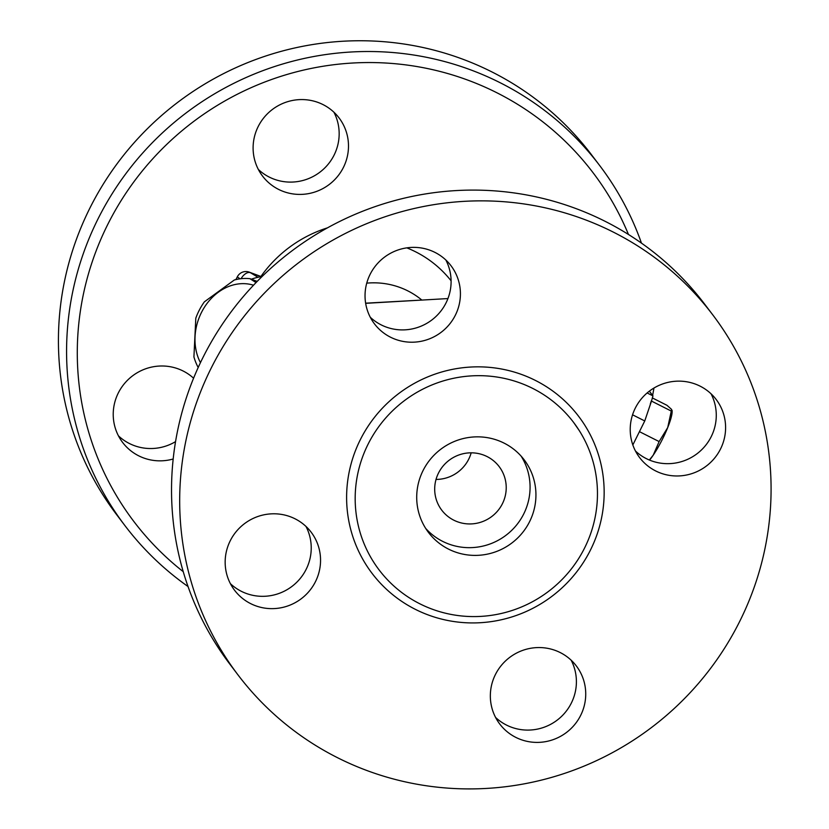 <?xml version="1.0" encoding="UTF-8"?>
<svg xmlns="http://www.w3.org/2000/svg" width="829" height="829" viewBox="0 0 829 829"><rect width="100%" height="100%" fill="white"/><g stroke="black" fill="none" stroke-linecap="round" stroke-linejoin="round"><path stroke-width="1.24" d="M183.24 571.678A288.316 282.368 -37.1 0 1 192.97 121.998A288.316 282.368 -37.1 0 1 628.465 234.472M323.051 104.609A48.051 47.056 -37.1 0 1 339.102 117.977A48.051 47.056 -37.1 0 1 336.999 177.137A48.051 47.056 -37.1 0 1 278.544 189.375A48.051 47.056 -37.1 0 1 262.492 176.007A48.051 47.056 -37.1 0 1 264.596 116.848A48.051 47.056 -37.1 0 1 323.051 104.609M173.188 458.997A48.051 47.056 -37.1 0 1 122.609 442.427A48.051 47.056 -37.1 0 1 118.734 392.138A48.051 47.056 -37.1 0 1 193.582 378.211M366.739 283.145A76.879 75.294 -37.1 0 1 421.806 300.036M652.61 395.443A297.922 291.777 142.9 0 0 653.946 388.034M641.47 243.125A297.922 291.777 142.9 0 0 599.781 165.676A297.922 291.777 142.9 0 0 186.121 112.941A297.922 291.777 142.9 0 0 124.775 525.399A297.922 291.777 142.9 0 0 188.038 586.538M124.775 525.41L116.63 514.654A297.922 291.777 -37.1 0 1 177.976 102.174A297.922 291.777 -37.1 0 1 591.626 154.909M118.474 435.878A48.051 47.056 142.9 0 0 175.561 441.629M258.347 169.458A48.051 47.056 142.9 0 0 269.218 177.064A48.051 47.056 142.9 0 0 324.989 167.738A48.051 47.056 142.9 0 0 333.921 112.216M370.283 317.258A48.051 47.056 142.9 0 0 431.826 319.994A48.051 47.056 142.9 0 0 445.857 260.016M230.41 583.678A48.051 47.056 142.9 0 0 291.943 586.424A48.051 47.056 142.9 0 0 305.984 526.436M495.587 717.448A48.051 47.056 142.9 0 0 506.457 725.054A48.051 47.056 142.9 0 0 562.228 715.728A48.051 47.056 142.9 0 0 571.16 660.205M635.46 451.017A48.051 47.056 142.9 0 0 710.774 437.525A48.051 47.056 142.9 0 0 711.033 393.785M237.882 674.754L229.737 663.998A297.922 291.777 -37.1 0 1 291.072 251.529A297.922 291.777 -37.1 0 1 704.733 304.253L712.878 315.01A297.922 291.777 -37.1 0 1 736.929 626.817A297.922 291.777 -37.1 0 1 237.882 674.754A297.922 291.777 -37.1 0 1 299.228 262.285A297.922 291.777 -37.1 0 1 712.878 315.01M583.471 550.176A122.05 119.531 -37.1 0 1 379.019 569.813A122.05 119.531 -37.1 0 1 404.158 400.832A122.05 119.531 -37.1 0 1 573.616 422.438A122.05 119.531 -37.1 0 1 583.471 550.176M635.729 407.277A48.051 47.056 -37.1 0 1 716.215 399.547A48.051 47.056 -37.1 0 1 720.09 449.836A48.051 47.056 -37.1 0 1 639.605 457.567A48.051 47.056 -37.1 0 1 635.729 407.277M560.29 652.599A48.051 47.056 -37.1 0 1 576.342 665.967A48.051 47.056 -37.1 0 1 574.238 725.126A48.051 47.056 -37.1 0 1 515.783 737.364A48.051 47.056 -37.1 0 1 499.742 724.007A48.051 47.056 -37.1 0 1 501.825 664.837A48.051 47.056 -37.1 0 1 560.29 652.599M315.041 582.497A48.051 47.056 -37.1 0 1 234.545 590.227A48.051 47.056 -37.1 0 1 230.669 539.938A48.051 47.056 -37.1 0 1 311.165 532.208A48.051 47.056 -37.1 0 1 315.041 582.497M390.48 337.175A48.051 47.056 -37.1 0 1 374.428 323.807A48.051 47.056 -37.1 0 1 376.532 264.648A48.051 47.056 -37.1 0 1 434.987 252.41A48.051 47.056 -37.1 0 1 451.028 265.767A48.051 47.056 -37.1 0 1 448.935 324.927A48.051 47.056 -37.1 0 1 390.48 337.175M502.094 504.343A36.041 35.295 -37.1 0 1 441.733 510.146A36.041 35.295 -37.1 0 1 449.152 460.25A36.041 35.295 -37.1 0 1 499.182 466.623A36.041 35.295 -37.1 0 1 502.094 504.343M436.023 479.431A36.041 35.295 142.9 0 0 468.385 459.826A36.041 35.295 142.9 0 0 471.173 452.81M521.109 456.116A60.061 58.828 -37.1 0 1 523.192 514.985A60.061 58.828 -37.1 0 1 425.671 528.394M529.047 522.726A60.061 58.828 -37.1 0 1 428.438 532.384A60.061 58.828 -37.1 0 1 440.8 449.235A60.061 58.828 -37.1 0 1 524.208 459.857A60.061 58.828 -37.1 0 1 529.047 522.726M253.519 285.217A50.455 41.44 -69.6 0 0 201.944 311.538A50.455 41.44 -69.6 0 0 200.452 362.667M198.204 367.485A56.465 46.372 110.4 0 1 193.924 356.936L195.81 318.139A56.465 46.372 110.4 0 1 199.551 309.663A56.465 46.372 110.4 0 1 204.369 301.839L234.317 279.995A56.465 46.372 110.4 0 1 249.912 278.679L256.047 282.575M257.197 281.394L249.912 278.679M632.838 444.945L644.755 420.956L651.48 401.081L671.386 411.122L672.101 410.438L672.132 411.412A31.233 5.689 116.8 0 1 667.708 427.588L671.635 409.453L666.982 405.308L652.299 397.899M649.345 460.012L653.242 455.131L659.128 441.577L667.708 427.588A31.233 5.689 116.8 0 1 653.242 455.131A31.233 5.689 116.8 0 1 649.584 460.116M639.439 431.65L659.128 441.577M651.48 401.081L652.951 395.899L649.356 391.143M650.299 404.024L651.325 400.873M632.558 414.801L644.755 420.956M647.128 392.956L652.951 395.899M241.073 278.699A9.606 5.42 -58.9 0 1 250.368 272.668A9.606 7.896 -69.6 0 0 249.28 272.14A9.606 9.606 0 0 0 237.415 276.679A9.606 0.839 27.7 0 0 237.488 276.886A9.606 0.839 27.7 0 0 240.109 278.813M251.322 279.207A67.273 55.253 110.4 0 1 262.037 276.544M365.651 303.331L447.94 298.564M423.215 299.994L365.63 303.186M406.811 247.861A109.894 107.635 -37.1 0 1 451.1 280.824M327.476 227.851A126.858 124.236 142.9 0 0 260.917 276.471M589.284 552.342A129.738 127.065 142.9 0 0 470.468 367.06A129.738 127.065 142.9 0 0 366.408 565.264A129.738 127.065 142.9 0 0 589.284 552.342M257.995 277.269L250.368 272.668L261.135 276.679M591.616 154.909L599.771 165.665M379.019 569.813L379.495 570.435M573.616 422.438L579.191 430.469M249.28 272.14L261.363 276.648M237.415 276.679L235.882 279.601"/></g></svg>

